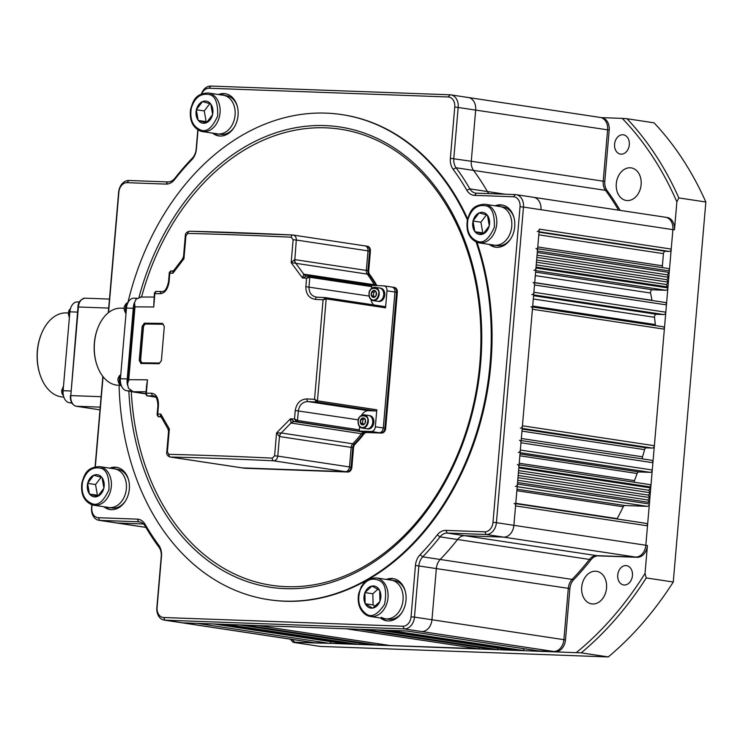 <?xml version="1.0" encoding="UTF-8"?>
<svg xmlns="http://www.w3.org/2000/svg" width="743" height="743" viewBox="0 0 743 743"><rect width="100%" height="100%" fill="white"/><g stroke="black" fill="none" stroke-linecap="round" stroke-linejoin="round"><path stroke-width="1.11" d="M624.259 585.01A9.761 7.346 -81.4 0 0 632.414 575.983A9.761 7.346 -81.4 0 0 626.553 565.646A9.761 7.346 -81.4 0 0 625.922 565.59A9.761 7.346 -81.4 0 0 617.777 574.618A9.761 7.346 -81.4 0 0 623.637 584.955A9.761 7.346 -81.4 0 0 624.259 585.01M621.111 154.172A9.761 7.346 -81.4 0 0 629.265 145.145A9.761 7.346 -81.4 0 0 623.405 134.808A9.761 7.346 -81.4 0 0 622.773 134.743A9.761 7.346 -81.4 0 0 614.628 143.77A9.761 7.346 -81.4 0 0 620.489 154.107A9.761 7.346 -81.4 0 0 621.111 154.172M627.306 200.554A16.476 12.399 -81.4 0 0 641.06 185.323A16.476 12.399 -81.4 0 0 631.169 167.881A16.476 12.399 -81.4 0 0 630.12 167.779A16.476 12.399 -81.4 0 0 616.365 183.01A16.476 12.399 -81.4 0 0 626.256 200.461A16.476 12.399 -81.4 0 0 627.306 200.554M592.719 603.985A16.476 12.399 -81.4 0 0 606.474 588.744A16.476 12.399 -81.4 0 0 596.592 571.302A16.476 12.399 -81.4 0 0 595.533 571.209A16.476 12.399 -81.4 0 0 581.778 586.441A16.476 12.399 -81.4 0 0 591.669 603.883A16.476 12.399 -81.4 0 0 592.719 603.985M608.266 656.933A329.474 247.902 -81.4 0 0 673.269 582.01L646.252 577.933A329.474 247.902 98.6 0 1 581.24 652.856L608.266 656.933L320.224 646.419L293.197 642.342A329.474 247.902 98.6 0 1 290.234 639.138M673.269 582.01L705.85 202.003A329.474 247.902 -81.4 0 0 654.054 122.827L627.027 118.741A329.474 247.902 98.6 0 1 678.823 197.926L676.873 201.901A327.031 246.063 -81.4 0 0 622.244 118.388L601.431 117.626M705.85 202.003L678.823 197.926M292.166 639.435A327.031 246.063 -81.4 0 0 294.813 642.212L316.016 642.992A12.204 9.185 -81.4 0 1 315.236 642.918L313.648 642.676A12.204 9.185 -81.4 0 0 314.428 642.751A12.204 9.185 98.6 0 1 313.648 642.676L181.71 622.745A12.204 9.185 -81.4 0 0 182.499 622.82A12.204 9.185 98.6 0 1 181.71 622.745L164.231 620.108A12.204 9.185 98.6 0 1 156.847 607.7L161.25 556.358A12.204 9.185 -81.4 0 0 158.965 547.201A262.363 197.406 98.6 0 1 145.154 526.1A12.204 9.185 -81.4 0 0 139.424 521.874A12.204 9.185 -81.4 0 0 138.644 521.8L99.729 520.379A12.204 9.185 98.6 0 1 98.949 520.304A12.204 9.185 98.6 0 1 91.565 507.906L91.835 504.776M581.24 652.856L314.428 642.751L182.499 622.82L407.006 631.011A2.443 1.839 98.6 0 1 406.848 631.002M555.244 651.722A12.204 9.185 -81.4 0 0 565.488 639.918L563.9 639.677A12.204 9.185 -81.4 0 1 553.656 651.481A12.204 9.185 -81.4 0 0 563.9 639.677L568.302 588.335A12.204 9.185 98.6 0 1 572.138 579.401A262.363 197.406 -81.4 0 0 589.468 559.433A12.204 9.185 98.6 0 1 596.675 555.634L635.59 557.055A12.204 9.185 -81.4 0 0 645.834 545.251A12.204 9.185 98.6 0 1 635.59 557.055L596.675 555.634A12.204 9.185 -81.4 0 0 589.468 559.433A262.363 197.406 98.6 0 1 572.138 579.401A12.204 9.185 -81.4 0 0 568.302 588.335L563.9 639.677L431.962 619.746L436.364 568.404L431.962 619.746A12.204 9.185 -81.4 0 1 421.727 631.55A12.204 9.185 -81.4 0 0 431.962 619.746L414.483 617.108A12.204 9.185 98.6 0 1 404.238 628.912L165.011 620.173A12.204 9.185 98.6 0 1 164.231 620.108M676.873 201.901L674.477 229.884L672.889 229.643L645.834 545.251L513.896 525.32A12.204 9.185 98.6 0 1 503.661 537.124L464.746 535.703A12.204 9.185 -81.4 0 0 457.539 539.502A262.363 197.406 98.6 0 1 440.209 559.47A12.204 9.185 -81.4 0 0 436.364 568.404A12.204 9.185 98.6 0 1 440.209 559.47A262.363 197.406 -81.4 0 0 457.539 539.502A12.204 9.185 98.6 0 1 464.746 535.703L503.661 537.124A12.204 9.185 -81.4 0 0 513.896 525.32L539.288 229.132A2.443 1.839 98.6 0 1 537.245 231.491M674.477 229.884A12.204 9.185 -81.4 0 0 667.103 217.476L665.514 217.244A12.204 9.185 -81.4 0 1 672.889 229.643A12.204 9.185 -81.4 0 0 665.514 217.244A12.204 9.185 -81.4 0 0 664.725 217.17M620.126 210.38A262.363 197.406 -81.4 0 0 607.087 190.589A12.204 9.185 98.6 0 1 604.793 181.422L609.195 130.081A12.204 9.185 -81.4 0 0 601.821 117.682L600.223 117.44A12.204 9.185 98.6 0 1 607.607 129.849L603.205 181.19A12.204 9.185 -81.4 0 0 605.499 190.347A262.363 197.406 98.6 0 1 618.538 210.148A262.363 197.406 -81.4 0 0 605.499 190.347A12.204 9.185 98.6 0 1 603.205 181.19L607.607 129.849A12.204 9.185 -81.4 0 0 600.223 117.44A12.204 9.185 -81.4 0 0 599.443 117.366M622.244 118.388L627.027 118.741M576.457 652.493A327.031 246.063 -81.4 0 0 645.026 573.475L647.422 545.492L645.834 545.251L647.497 525.83A2.443 1.839 -81.4 0 0 646.02 523.351A2.443 1.839 -81.4 0 0 645.862 523.341L515.753 503.68L646.02 523.351M645.026 573.475L646.252 577.933M294.813 642.212L293.197 642.342M565.488 639.918L569.89 588.577A12.204 9.185 98.6 0 1 573.735 579.642A262.363 197.406 -81.4 0 0 591.056 559.674A12.204 9.185 98.6 0 1 598.264 555.875L637.178 557.296A12.204 9.185 -81.4 0 0 647.422 545.492M533.028 282.489A2.443 1.839 98.6 0 1 534.505 284.968L533.883 292.259A2.443 1.839 98.6 0 1 531.83 294.618M535.944 248.506A2.443 1.839 98.6 0 1 537.421 250.985L537.291 252.518L669.22 272.449L667.168 274.808L668.802 277.306L666.75 279.665L668.384 282.164L666.341 284.523L667.892 287.912L535.963 267.982A2.443 1.839 98.6 0 1 533.911 270.341M535.963 267.982L536.037 267.081L667.966 287.012M662.914 267.684A2.443 1.839 98.6 0 1 662.403 265.79L663.443 253.651A2.443 1.839 98.6 0 1 665.496 251.292L669.174 251.422A2.443 1.839 98.6 0 0 671.226 249.063L672.889 229.643L540.96 209.712A12.204 9.185 -81.4 0 0 533.576 197.313A12.204 9.185 -81.4 0 0 532.796 197.239M201.39 93.962A12.204 9.185 98.6 0 1 210.798 86.067L450.026 94.798A12.204 9.185 98.6 0 1 450.815 94.872A12.204 9.185 98.6 0 1 458.19 107.271L453.787 158.612A12.204 9.185 -81.4 0 0 456.081 167.769A262.363 197.406 98.6 0 1 469.882 188.88L487.371 191.518A12.204 9.185 -81.4 0 0 488.996 193.635A12.204 9.185 98.6 0 1 487.371 191.518A262.363 197.406 -81.4 0 0 473.56 170.416A262.363 197.406 98.6 0 1 487.371 191.518L505.314 194.229M92.104 504.859C83.875 501.302 80.485 493.9 81.925 482.662C84.396 475.018 86.197 467.198 99.516 466.604A19.522 14.693 98.6 0 1 101.02 466.938A19.522 14.693 98.6 0 1 110.744 490.111A19.522 14.693 98.6 0 1 93.683 505.212L92.104 504.859L91.816 507.729A9.761 7.346 -81.4 0 0 98.345 517.713L137.26 519.134A14.646 11.015 98.6 0 1 145.08 524.289A259.92 195.567 -81.4 0 0 158.751 545.195A14.646 11.015 98.6 0 1 161.5 556.191L157.098 607.533A9.761 7.346 -81.4 0 0 163.627 617.507L402.855 626.238A9.761 7.346 -81.4 0 0 411.055 616.801L415.448 565.46A14.646 11.015 98.6 0 1 420.064 554.733A259.92 195.567 -81.4 0 0 437.228 534.951A14.646 11.015 98.6 0 1 445.874 530.4L484.789 531.821A9.761 7.346 -81.4 0 0 492.99 522.375L520.044 206.758A9.761 7.346 -81.4 0 0 513.515 196.784L474.601 195.363A14.646 11.015 98.6 0 1 466.79 190.208A259.92 195.567 -81.4 0 0 453.109 169.302A14.646 11.015 98.6 0 1 450.36 158.305L471.276 161.259A12.204 9.185 -81.4 0 0 473.56 170.416A12.204 9.185 98.6 0 1 471.276 161.259L475.678 109.918L471.276 161.259L604.793 181.422M467.514 97.435A12.204 9.185 98.6 0 1 468.294 97.509A12.204 9.185 98.6 0 1 475.678 109.918A12.204 9.185 -81.4 0 0 468.294 97.509L600.223 117.44M98.949 520.304L116.428 522.951A12.204 9.185 -81.4 0 0 117.218 523.016L143.529 523.982L117.218 523.016A12.204 9.185 -81.4 0 1 116.428 522.951L145.916 527.4M331.044 641.683A2.443 1.839 -81.4 0 1 329.149 643.289L197.22 623.358L182.499 622.82L165.011 620.173L163.627 617.507M213.622 623.944A2.443 1.839 -81.4 0 0 213.78 623.962L347.195 643.559M358.59 644.357L225.983 624.408L358.59 644.357A2.443 1.839 -81.4 0 0 360.318 643.159M239.385 624.891A2.443 1.839 -81.4 0 0 239.543 624.9L245.06 625.104L376.998 645.035A2.443 1.839 -81.4 0 0 378.716 643.828M257.793 625.56A2.443 1.839 -81.4 0 0 257.942 625.569L346.275 628.801L478.204 648.732L389.88 645.5L257.942 625.569M498.33 648.193A2.443 1.839 98.6 0 1 496.612 649.401L364.674 629.47L359.157 629.265A2.443 1.839 98.6 0 1 358.999 629.256M510.487 649.521L509.494 649.874L377.555 629.943A2.443 1.839 98.6 0 1 377.407 629.925M377.555 629.943L510.172 649.893M522.375 650.339L389.276 630.37L522.375 650.339A2.443 1.839 98.6 0 0 524.261 648.741M647.497 525.83L515.568 505.899L513.896 525.32L496.417 522.682A12.204 9.185 98.6 0 1 486.173 534.486L447.258 533.065A12.204 9.185 -81.4 0 0 440.051 536.864A262.363 197.406 98.6 0 1 422.73 556.832A12.204 9.185 -81.4 0 0 418.885 565.767L414.483 617.108L411.055 616.801M515.568 505.899A2.443 1.839 -81.4 0 0 514.091 503.42M515.391 486.414A2.443 1.839 -81.4 0 0 517.434 484.055L517.574 482.513L649.503 502.444L647.868 499.955L517.76 480.294M650.831 486.99L518.893 467.059L518.818 467.951L650.747 487.882L650.831 486.99A2.443 1.839 -81.4 0 0 649.354 484.51A2.443 1.839 -81.4 0 0 649.196 484.492L519.088 464.839L649.354 484.51M518.893 467.059A2.443 1.839 -81.4 0 0 517.416 464.579M518.308 452.422A2.443 1.839 -81.4 0 0 520.351 450.063L520.973 442.782A2.443 1.839 -81.4 0 0 519.496 440.302M520.388 428.144A2.443 1.839 -81.4 0 0 522.431 425.785L532.425 309.255A2.443 1.839 98.6 0 0 530.948 306.766M655.623 325.601A2.443 1.839 -81.4 0 1 655.307 324.561A263.579 198.325 -81.4 0 0 654.499 317.289L533.307 298.983M662.877 326.697L532.61 307.026L662.719 326.688A2.443 1.839 98.6 0 1 662.877 326.697A2.443 1.839 98.6 0 1 664.353 329.177L654.36 445.716L522.431 425.785M642.649 458.905A2.443 1.839 98.6 0 1 642.537 456.815A263.579 198.325 98.6 0 0 644.58 449.645A2.443 1.839 98.6 0 1 646.531 447.862L652.317 448.075A2.443 1.839 -81.4 0 0 654.36 445.716M634.308 482.235A2.443 1.839 98.6 0 1 634.476 480.647A263.579 198.325 98.6 0 0 637.104 473.505A2.443 1.839 98.6 0 1 638.98 471.944L650.236 472.353A2.443 1.839 -81.4 0 0 652.28 469.994L652.911 462.713A2.443 1.839 -81.4 0 0 651.435 460.233A2.443 1.839 -81.4 0 0 651.277 460.214L521.168 440.562L651.435 460.233M647.868 499.955L649.921 497.596L648.286 495.098L650.329 492.739L648.704 490.241L518.595 470.588M648.704 490.241L650.747 487.882M650.329 492.739L518.4 472.808M648.286 495.098L518.177 475.446M649.921 497.596L517.982 477.665M649.503 502.444L649.373 503.986L517.434 484.055M617.024 518.967A2.443 1.839 98.6 0 1 617.182 518.623A263.579 198.325 98.6 0 0 623.228 506.782A2.443 1.839 98.6 0 1 624.974 505.528L647.32 506.345A2.443 1.839 -81.4 0 0 649.373 503.986M402.855 626.238L404.238 628.912L553.656 651.481L538.935 650.942A2.443 1.839 98.6 0 1 538.777 650.933A2.443 1.839 98.6 0 1 538.619 650.896M517.852 649.791L385.598 630.231M514.175 649.661L381.921 630.101M496.612 649.401L491.086 649.196A2.443 1.839 98.6 0 1 490.928 649.187A2.443 1.839 98.6 0 1 490.779 649.15M479.932 647.524A2.443 1.839 98.6 0 1 478.204 648.732M376.998 645.035L371.472 644.831L239.543 624.9M354.56 643.828L222.306 624.269M350.882 643.698L218.618 624.139M346.87 643.93L213.78 623.962M329.149 643.289L316.016 642.992M667.873 268.437L537.607 248.756L667.716 268.418A2.443 1.839 98.6 0 1 667.873 268.437A2.443 1.839 98.6 0 1 669.35 270.916L537.421 250.985M669.22 272.449L669.35 270.916M667.168 274.808L537.059 255.155M668.802 277.306L536.873 257.375M666.75 279.665L536.641 260.013M668.384 282.164L536.455 262.233M666.341 284.523L536.232 264.861M667.892 287.912A2.443 1.839 98.6 0 1 665.849 290.272L652.568 289.789A2.443 1.839 -81.4 0 0 650.562 293.021L535.304 275.607M651.982 300.46A2.443 1.839 -81.4 0 1 651.955 300.311A263.579 198.325 -81.4 0 0 650.562 293.021M664.957 302.42L534.7 282.749L664.809 302.41A2.443 1.839 98.6 0 1 664.957 302.42A2.443 1.839 98.6 0 1 666.434 304.899L665.812 312.19A2.443 1.839 98.6 0 1 663.759 314.549L533.65 294.887M654.499 317.289A2.443 1.839 -81.4 0 1 656.533 314.28L663.759 314.549M489.275 244.41A21.352 16.067 -81.4 0 0 495.432 247.187A21.352 16.067 -81.4 0 0 496.807 247.317A21.352 16.067 -81.4 0 0 514.63 227.572A21.352 16.067 -81.4 0 0 501.813 204.957A21.352 16.067 -81.4 0 0 500.448 204.827A21.352 16.067 -81.4 0 0 495.107 205.792M502.602 205.105A21.352 16.067 -81.4 0 0 502.036 205.068A21.352 16.067 -81.4 0 0 496.695 206.034M380.555 618.027A21.352 16.067 -81.4 0 0 386.713 620.814A21.352 16.067 -81.4 0 0 388.087 620.934A21.352 16.067 -81.4 0 0 405.91 601.189A21.352 16.067 -81.4 0 0 393.093 578.583A21.352 16.067 -81.4 0 0 391.728 578.453A21.352 16.067 -81.4 0 0 386.388 579.419M393.883 578.723A21.352 16.067 -81.4 0 0 393.316 578.695A21.352 16.067 -81.4 0 0 387.976 579.661M212.609 133.136A21.352 16.067 -81.4 0 0 218.767 135.913A21.352 16.067 -81.4 0 0 220.132 136.043A21.352 16.067 -81.4 0 0 237.964 116.298A21.352 16.067 -81.4 0 0 225.148 93.683A21.352 16.067 -81.4 0 0 223.782 93.553A21.352 16.067 -81.4 0 0 218.442 94.519M225.937 93.832A21.352 16.067 -81.4 0 0 225.37 93.794A21.352 16.067 -81.4 0 0 220.03 94.76M103.89 506.754A21.352 16.067 -81.4 0 0 110.048 509.54A21.352 16.067 -81.4 0 0 111.413 509.661A21.352 16.067 -81.4 0 0 129.245 489.916A21.352 16.067 -81.4 0 0 116.428 467.31A21.352 16.067 -81.4 0 0 115.063 467.18A21.352 16.067 -81.4 0 0 109.723 468.146M117.218 467.449A21.352 16.067 -81.4 0 0 116.651 467.421A21.352 16.067 -81.4 0 0 111.311 468.387M128.864 391.05A232.745 175.125 -81.4 0 0 285.284 588.651A232.745 175.125 -81.4 0 0 393.196 547.368A232.745 175.125 -81.4 0 0 445.466 201.39A232.745 175.125 -81.4 0 0 324.988 125.595A232.745 175.125 -81.4 0 0 139.025 297.228M467.393 219.928A245.274 184.552 -81.4 0 0 341.771 114.598A245.274 184.552 -81.4 0 0 326.056 113.131A245.274 184.552 -81.4 0 0 127.954 302.373M119.103 385.283A245.274 184.552 -81.4 0 0 268.502 599.647A245.274 184.552 -81.4 0 0 284.216 601.115A245.274 184.552 -81.4 0 0 476.114 242.004M366.791 580.311A245.274 184.552 98.6 0 1 285.015 601.236A245.274 184.552 98.6 0 1 269.291 599.768L268.502 599.647M325.703 297.664L384.725 306.58A1.217 0.919 98.6 0 1 385.543 307.825L387.001 290.829A4.885 3.669 -81.4 0 0 384.047 285.869L391.988 287.067A4.885 3.669 98.6 0 0 391.682 287.039A4.885 3.669 98.6 0 1 391.988 287.067A4.885 3.669 98.6 0 1 394.942 292.036L383.286 427.987A4.885 3.669 98.6 0 1 379.19 432.714L364.367 432.166A4.885 3.669 -81.4 0 0 361.46 433.717A113.484 85.389 98.6 0 1 352.73 443.785A4.885 3.669 -81.4 0 0 351.17 447.379L349.489 466.938A4.885 3.669 98.6 0 1 345.393 471.656L346.981 471.898A4.885 3.669 -81.4 0 0 351.077 467.18A4.885 3.669 98.6 0 1 346.981 471.898L243.936 468.136A4.885 3.669 98.6 0 1 243.62 468.109A4.885 3.669 98.6 0 1 243.314 468.044M387.001 290.829L397.329 292.389A4.885 3.669 -81.4 0 0 394.375 287.43L393.586 287.309A4.885 3.669 98.6 0 1 396.53 292.268L384.874 428.228A4.885 3.669 98.6 0 1 380.778 432.946A4.885 3.669 -81.4 0 0 384.874 428.228L396.53 292.268A4.885 3.669 98.6 0 0 393.586 287.309A4.885 3.669 98.6 0 0 393.27 287.281A4.885 3.669 98.6 0 1 393.586 287.309L391.988 287.067A4.885 3.669 98.6 0 1 394.942 292.036L383.286 427.987A4.885 3.669 98.6 0 1 379.19 432.714L364.367 432.166A4.885 3.669 -81.4 0 0 361.46 433.717A113.484 85.389 98.6 0 1 352.73 443.785A4.885 3.669 -81.4 0 0 351.17 447.379L352.758 447.62A4.885 3.669 98.6 0 1 354.318 444.017A4.885 3.669 -81.4 0 0 352.758 447.62L351.077 467.18L351.876 467.301A4.885 3.669 98.6 0 1 347.78 472.019L244.726 468.257A4.885 3.669 -81.4 0 1 244.41 468.229A4.885 3.669 -81.4 0 1 244.103 468.164M353.547 447.741L352.758 447.62L351.077 467.18L349.489 466.938A4.885 3.669 98.6 0 1 345.393 471.656L273.48 460.799C275.867 460.604 277.297 459.044 277.78 456.109L349.489 466.938L351.17 447.379L279.461 436.54L276.563 432.89L281.235 432.983L290.968 423.018L363.048 433.958A4.885 3.669 98.6 0 1 365.955 432.407A4.885 3.669 -81.4 0 0 363.048 433.958A113.484 85.389 98.6 0 1 354.318 444.017L355.117 444.138A4.885 3.669 -81.4 0 0 353.547 447.741L351.876 467.301M359.658 426.668L359.389 429.863A1.217 0.919 98.6 0 1 358.358 431.042L371.24 431.507L380.778 432.946L366.754 432.528A4.885 3.669 -81.4 0 0 363.847 434.079A113.484 85.389 -81.4 0 1 355.117 444.138M308.921 276.034A546.681 30.76 4.9 0 0 306.896 275.932L302.503 277.984L291.163 262.651L293.123 239.738L291.284 237.212A2.443 1.356 -87.3 0 1 292.742 235.002A2.443 1.356 -87.3 0 1 292.835 235.011L365.064 245.905A4.885 3.669 98.6 0 0 364.748 245.877A4.885 3.669 98.6 0 1 365.064 245.905A4.885 3.669 98.6 0 1 368.017 250.865L366.336 270.424A4.885 3.669 -81.4 0 0 367.274 274.111A113.484 85.389 98.6 0 1 374.231 284.745L375.819 284.987A4.885 3.669 -81.4 0 0 376.218 285.572A4.885 3.669 -81.4 0 1 375.819 284.987A113.484 85.389 -81.4 0 0 368.872 274.353A113.484 85.389 98.6 0 1 375.819 284.987L376.617 285.108A4.885 3.669 98.6 0 0 376.942 285.591M293.16 235.039L189.632 231.24A2.443 1.82 91.3 0 1 189.781 231.249A546.681 30.76 4.9 0 1 292.835 235.011C295.166 235.392 296.318 237.063 296.299 240.035L370.395 251.227A4.885 3.669 -81.4 0 0 367.451 246.267L366.652 246.147A4.885 3.669 98.6 0 1 369.605 251.106A4.885 3.669 98.6 0 0 366.652 246.147A4.885 3.669 98.6 0 0 366.336 246.119A4.885 3.669 98.6 0 1 366.652 246.147L365.064 245.905A4.885 3.669 98.6 0 1 368.017 250.865L366.336 270.424L367.924 270.666L369.605 251.106L367.924 270.666A4.885 3.669 -81.4 0 0 368.872 274.353L369.661 274.473A113.484 85.389 98.6 0 1 376.617 285.108M466.79 190.208L469.882 188.88A12.204 9.185 -81.4 0 0 475.613 193.106A12.204 9.185 -81.4 0 0 476.393 193.171L515.308 194.592A12.204 9.185 98.6 0 1 516.097 194.666A12.204 9.185 98.6 0 1 523.471 207.074L540.96 209.712A12.204 9.185 -81.4 0 0 533.576 197.313L665.514 217.244M95.095 466.771L102.84 376.413M108.292 312.775L118.629 192.288A12.204 9.185 98.6 0 1 128.864 180.493L167.779 181.914A12.204 9.185 -81.4 0 0 174.986 178.116A262.363 197.406 98.6 0 1 192.316 158.148A12.204 9.185 -81.4 0 0 196.161 149.213L197.814 129.867M520.044 206.758L523.471 207.074L496.417 522.682L492.99 522.375M450.36 158.305L454.762 106.964A9.761 7.346 -81.4 0 0 448.233 96.98L209.006 88.25A9.761 7.346 -81.4 0 0 201.771 93.794M198.037 130.006L196.412 149.037A14.646 11.015 98.6 0 1 191.796 159.764A259.92 195.567 -81.4 0 0 174.633 179.546A14.646 11.015 98.6 0 1 165.986 184.097L127.072 182.676A9.761 7.346 -81.4 0 0 118.88 192.121L108.552 312.571M103.054 376.682L95.336 466.725M341.771 114.598L342.569 114.719A245.274 184.552 98.6 0 1 467.644 218.841M476.987 242.348A245.274 184.552 98.6 0 1 369.262 578.89M366.754 432.528L381.577 433.067A4.885 3.669 98.6 0 0 385.673 428.349L397.329 292.389M369.661 274.473A4.885 3.669 98.6 0 1 368.723 270.777L370.395 251.227M105.478 506.995A21.352 16.067 -81.4 0 0 110.846 509.633M214.198 133.368A21.352 16.067 -81.4 0 0 219.566 136.006M382.143 618.269A21.352 16.067 -81.4 0 0 387.512 620.907M490.863 244.642A21.352 16.067 -81.4 0 0 496.231 247.28M484.9 204.251A19.522 14.693 98.6 0 1 486.405 204.594A19.522 14.693 98.6 0 1 496.129 227.767A19.522 14.693 98.6 0 1 479.068 242.868L477.489 242.515C469.27 238.949 465.87 231.547 467.319 220.309C469.78 212.674 471.582 204.845 484.9 204.251L503.132 207.009A19.522 14.693 98.6 0 1 504.636 207.343A19.522 14.693 98.6 0 1 514.017 217.755M510.878 238.568A19.522 14.693 98.6 0 1 497.299 245.617L494.114 245.134A19.522 14.693 98.6 0 0 511.175 230.033A19.522 14.693 98.6 0 0 499.955 206.526A19.522 14.693 98.6 0 1 501.46 206.86A19.522 14.693 98.6 0 1 511.388 229.039A19.522 14.693 98.6 0 1 494.114 245.134A19.522 14.693 98.6 0 1 492.618 244.8M479.43 212.777A11.164 8.396 98.6 0 1 483.665 212.582A11.164 8.396 98.6 0 1 487.269 215.117L487.464 215.368A11.164 8.396 98.6 0 1 489.265 225.649L489.182 226.021A11.164 8.396 98.6 0 1 483.136 233.971L482.848 234.082A11.164 8.396 98.6 0 1 475.009 231.751L474.814 231.491A11.164 8.396 98.6 0 1 473.012 221.21L473.096 220.847A11.164 8.396 98.6 0 1 479.142 212.897L487.269 215.117M486.516 214.857L480.925 222.203L482.792 232.903L483.888 233.228M474.851 231.705L482.792 232.903M480.925 222.203L472.975 221.005M473.012 221.21L474.814 231.491M479.142 212.897L473.096 220.847M489.265 225.649L487.464 215.368M483.136 233.971L489.182 226.021M475.009 231.751L482.848 234.082M99.516 466.604L117.747 469.353A19.522 14.693 98.6 0 1 119.252 469.687A19.522 14.693 98.6 0 1 128.632 480.099M125.483 500.921A19.522 14.693 98.6 0 1 111.914 507.971L108.729 507.488A19.522 14.693 98.6 0 0 125.79 492.386A19.522 14.693 98.6 0 0 114.561 468.879A19.522 14.693 98.6 0 1 116.066 469.214A19.522 14.693 98.6 0 1 126.004 491.383A19.522 14.693 98.6 0 1 108.729 507.488A19.522 14.693 98.6 0 1 107.224 507.153M94.036 475.13A11.164 8.396 98.6 0 1 98.28 474.935A11.164 8.396 98.6 0 1 101.884 477.461L102.079 477.721A11.164 8.396 98.6 0 1 103.881 488.002L103.797 488.365A11.164 8.396 98.6 0 1 97.751 496.315L97.463 496.426A11.164 8.396 98.6 0 1 89.615 494.095L89.42 493.844A11.164 8.396 98.6 0 1 87.628 483.563L87.711 483.191A11.164 8.396 98.6 0 1 93.757 475.241L101.884 477.461M101.132 477.201L95.541 484.557L97.407 495.256L98.503 495.581M89.457 494.049L97.407 495.256M95.541 484.557L87.59 483.349M87.628 483.563L89.42 493.844M93.757 475.241L87.711 483.191M103.881 488.002L102.079 477.721M97.751 496.315L103.797 488.365M89.615 494.095L97.463 496.426M376.181 577.878A19.522 14.693 98.6 0 1 380.295 579.354A19.522 14.693 98.6 0 1 386.314 604.913A19.522 14.693 98.6 0 1 370.348 616.486L366.039 614.935C359.631 610.402 357.16 603.353 358.628 593.787L361.349 586.431C364.516 583.051 363.699 578.853 376.181 577.878L394.412 580.627A19.522 14.693 98.6 0 1 398.527 582.113A19.522 14.693 98.6 0 1 405.297 591.372M402.158 612.195A19.522 14.693 98.6 0 1 388.58 619.244L385.394 618.761A19.522 14.693 98.6 0 0 401.359 607.189A19.522 14.693 98.6 0 0 391.236 580.153A19.522 14.693 98.6 0 1 395.341 581.63A19.522 14.693 98.6 0 1 402.251 604.477A19.522 14.693 98.6 0 1 385.394 618.761A19.522 14.693 98.6 0 1 381.289 617.275M372.317 585.995A11.164 8.396 98.6 0 1 376.441 586.859A11.164 8.396 98.6 0 1 379.552 590.286L379.701 590.592A11.164 8.396 98.6 0 1 379.942 601.301L379.812 601.654A11.164 8.396 98.6 0 1 372.81 608.071L372.522 608.108A11.164 8.396 98.6 0 1 365.287 603.818L365.138 603.52A11.164 8.396 98.6 0 1 364.897 592.803L365.036 592.459A11.164 8.396 98.6 0 1 372.029 586.041L379.552 590.286M377.918 589.134L372.837 593.787L373.088 604.932L375.299 606.251M365.138 603.734L373.088 604.932M372.837 593.787L364.887 592.589M364.897 592.803L365.138 603.52M372.029 586.041L365.036 592.459M379.942 601.301L379.701 590.592M372.81 608.071L379.812 601.654M365.287 603.818L372.522 608.108M208.235 92.977A19.522 14.693 98.6 0 1 209.74 93.312A19.522 14.693 98.6 0 1 219.464 116.484A19.522 14.693 98.6 0 1 202.402 131.595L200.824 131.242C192.595 127.675 189.205 120.273 190.645 109.035C193.115 101.401 194.917 93.572 208.235 92.977L226.466 95.736A19.522 14.693 98.6 0 1 227.971 96.07A19.522 14.693 98.6 0 1 237.351 106.481M234.203 127.294A19.522 14.693 98.6 0 1 220.634 134.344L217.448 133.861A19.522 14.693 98.6 0 0 234.509 118.759A19.522 14.693 98.6 0 0 223.281 95.253A19.522 14.693 98.6 0 1 224.785 95.587A19.522 14.693 98.6 0 1 234.723 117.765A19.522 14.693 98.6 0 1 217.448 133.861A19.522 14.693 98.6 0 1 215.944 133.526M202.755 101.503A11.164 8.396 98.6 0 1 207 101.308A11.164 8.396 98.6 0 1 210.603 103.834L210.798 104.094A11.164 8.396 98.6 0 1 212.6 114.376L212.517 114.747A11.164 8.396 98.6 0 1 206.47 122.697L206.183 122.809A11.164 8.396 98.6 0 1 198.335 120.477L198.14 120.217A11.164 8.396 98.6 0 1 196.347 109.936L196.431 109.574A11.164 8.396 98.6 0 1 202.477 101.624L210.603 103.834M209.851 103.583L204.26 110.93L206.127 121.629L207.223 121.954M198.177 120.431L206.127 121.629M204.26 110.93L196.31 109.732M196.347 109.936L198.14 120.217M202.477 101.624L196.431 109.574M212.6 114.376L210.798 104.094M206.47 122.697L212.517 114.747M198.335 120.477L206.183 122.809M347.78 472.019L243.936 468.136A4.885 3.669 98.6 0 1 243.62 468.109L244.41 468.229M160.757 416.777L160.117 416.656L160.813 414.065L169.358 428.98L167.389 451.893L168.828 454.363A2.443 1.82 91.3 0 0 170.426 457.038L242.339 467.895L345.393 471.656L242.339 467.895A4.885 3.669 98.6 0 1 242.032 467.867A4.885 3.669 98.6 0 1 241.726 467.802M363.847 434.079L363.048 433.958A113.484 85.389 98.6 0 1 354.318 444.017L281.235 432.983A4.885 3.669 98.6 0 0 279.674 436.578M381.577 433.067L365.955 432.407L294.404 421.597L290.429 418.801A549.123 30.9 4.9 0 1 294.516 419.006L297.655 420.529L359.389 429.863M295.695 263.291A4.885 3.678 93.4 0 1 294.627 259.595L291.163 262.651L295.779 263.31A4.885 3.669 98.6 0 1 294.841 259.623L366.336 270.424A4.885 3.669 -81.4 0 0 367.274 274.111L295.779 263.31L303.729 274.139L374.231 284.745A4.885 3.669 -81.4 0 0 374.797 285.516A4.885 3.669 -81.4 0 1 374.231 284.745A113.484 85.389 98.6 0 0 367.274 274.111L368.872 274.353A4.885 3.669 -81.4 0 1 367.924 270.666L368.723 270.777M145.777 393.864L133.35 391.988A10.987 7.207 -87.9 0 1 130.443 390.539M127.536 385.273A10.987 7.207 -87.9 0 1 127.137 379.989L133.378 307.147A10.987 7.207 -87.9 0 1 134.557 302.355M145.953 391.793A538.146 30.277 -175.1 0 0 133.155 391.747L145.795 393.66L133.35 391.988M168.252 428.85L169.358 428.98L168.55 431.265L166.776 451.93C166.376 454.372 167.5 456.063 170.128 457.01L170.426 457.038A546.681 30.76 -175.1 0 1 219.157 458.496A546.681 30.76 -175.1 0 1 273.48 460.799A2.443 1.356 -87.3 0 1 272.337 458.134L274.604 455.812L276.563 432.89L290.429 418.801L290.968 423.018A4.885 3.929 110.9 0 1 294.172 421.55M295.25 410.507C296.55 403.096 300.451 399.242 306.961 398.926A2.443 1.226 93 0 0 307.964 401.573C302.615 401.787 299.41 404.87 298.352 410.805L297.516 420.492A1.217 0.892 -67.5 0 1 296.392 421.643L294.516 419.006L295.25 410.507L358.275 419.851M385.543 307.825L326.372 298.89L323.075 299.791A549.123 30.9 -175.1 0 0 315.496 299.383C309.088 298.38 305.875 294.144 305.865 286.687L306.59 278.198L309.116 276.043A1.217 0.919 -81.4 0 1 309.19 276.052L306.58 275.904A4.885 3.669 98.6 0 1 304.268 274.176M182.806 259.177L183.948 258.74L185.917 235.819L187.765 233.432A2.443 1.82 91.3 0 1 189.632 231.24C186.679 231.797 185.239 233.33 185.295 235.856L183.53 256.53L183.948 258.74L172.887 273.257L172.757 271.037M172.506 271.028A546.681 30.76 4.9 0 0 171.104 271.009L169.803 273.201L169.079 281.699C167.909 289.129 164.955 293.132 160.228 293.717A2.443 1.913 -89.2 0 1 162.169 291.525A2.443 1.913 -89.2 0 1 162.336 291.535M146.325 394.561L146.334 393.186A549.123 30.9 4.9 0 1 151.693 393.251C156.318 393.994 158.575 398.081 158.463 405.511L157.73 414.009L158.324 416.6L161.203 417.064L158.538 416.665A1.217 0.919 -81.4 0 0 158.612 416.674A546.681 30.76 -175.1 0 1 160.274 416.702A4.885 3.669 98.6 0 1 160.581 416.73L160.581 416.73A4.885 3.669 98.6 0 1 160.655 416.749L160.581 416.73M144.337 323.186A549.123 30.9 4.9 0 1 162.541 323.409L164.305 326.595L161.389 360.587L159.086 363.708A549.123 30.9 -175.1 0 0 140.882 363.494L139.247 360.318L142.154 326.335L144.337 323.186A0.734 0.594 90.4 0 0 144.857 323.994L143.297 326.428L142.154 326.335M371.24 431.507A4.885 3.669 -81.4 0 0 375.345 426.788L376.794 409.792A1.217 0.919 98.6 0 1 375.772 410.972L368.417 410.703L307.964 401.573A546.681 30.76 -175.1 0 1 316.602 402.037L314.54 399.325L317.623 400.858L376.794 409.792M384.047 285.869A4.885 3.669 -81.4 0 0 383.732 285.841L370.887 285.377M133.155 391.747L128.4 388.152L127.555 383.927L128.743 379.71A549.123 30.9 4.9 0 1 147.476 379.831L145.767 393.957L146.715 395.694A1.217 0.882 -64.6 0 0 146.947 395.75L155.816 397.143L147.225 395.852A1.217 0.919 -81.4 0 0 147.3 395.852A546.681 30.76 -175.1 0 1 153.392 395.935L153.885 395.973C156.216 396.121 157.562 399.316 157.906 405.557L157.107 414.817L158.12 416.554A1.217 0.892 -67.5 0 0 158.324 416.6A1.217 0.919 -81.4 0 0 158.538 416.665L158.12 416.554M161.993 291.535A546.681 30.76 4.9 0 0 156.253 291.46L155.881 291.46A1.217 0.91 -98.9 0 0 155.789 291.47L154.433 292.956L153.727 306.998A549.123 30.9 -175.1 0 0 134.994 306.868L134.511 302.81L136.025 299.16L141.272 297.07M361.674 415.235A9.761 7.346 98.6 0 1 368.417 410.703M371.509 288.507L371.667 286.622L309.933 277.297L306.59 278.198A549.123 30.9 -175.1 0 0 302.503 277.984L303.729 274.139A4.885 3.994 87.7 0 0 306.655 275.922M370.98 299.596A9.761 7.346 -81.4 0 0 373.868 304.936M308.874 276.043A1.217 0.919 -95.7 0 1 309.794 277.288L308.967 286.984C308.995 292.956 311.642 296.355 316.917 297.181A546.681 30.76 4.9 0 1 325.369 297.627M316.202 297.107L316.741 297.163M244.726 468.257L242.339 467.895A4.885 3.669 98.6 0 1 242.032 467.867L243.62 468.109M309.274 276.071L370.85 285.368A1.217 0.919 98.6 0 1 371.667 286.622M146.325 387.512L147.476 379.831L146.334 393.186L146.947 395.75M155.881 291.46L154.869 293.643L153.727 306.998L154.015 299.615M151.693 393.251A2.443 1.913 90.8 0 0 153.392 395.935L154.293 396.065M157.665 415.393L157.73 414.009A549.123 30.9 4.9 0 1 160.813 414.065L161.352 417.278L167.909 428.804L168.55 431.265M358.358 431.042L296.392 421.643M306.961 398.926A549.123 30.9 4.9 0 1 314.54 399.325L323.075 299.791L325.555 297.637A1.217 0.919 -81.4 0 1 325.629 297.646L316.834 297.172A2.443 1.226 -87 0 1 316.917 297.181M315.496 299.383A2.443 1.226 -87 0 1 316.834 297.172L316.165 297.098M183.53 256.53L182.472 259.01L173.853 270.387L172.887 273.257A549.123 30.9 -175.1 0 0 169.803 273.201L169.943 272.189M160.228 293.717A549.123 30.9 -175.1 0 0 154.869 293.643L155.064 292.64M164.305 326.595L163.042 324.208A548.39 30.853 -175.1 0 0 144.857 323.994L145.191 324.041A547.907 30.825 4.9 0 1 163.302 324.254M145.191 324.041L143.297 326.428L140.39 360.42L141.532 362.835A0.734 0.594 90.4 0 0 141.476 362.835L141.476 362.835A0.734 0.594 90.4 0 0 140.882 363.494M139.247 360.318L140.603 360.448L143.51 326.456M140.603 360.448L141.857 362.89M141.411 362.825L159.661 363.048A0.734 0.567 90.9 0 0 159.086 363.708M162.541 323.409A0.734 0.567 90.9 0 0 163.042 324.208L163.265 324.245M159.717 363.058A0.734 0.567 90.9 0 0 159.661 363.048L161.407 360.643M274.604 455.812L277.78 456.109L279.461 436.54A4.885 3.65 103.7 0 1 281.151 432.974M291.497 423.148A4.885 3.669 98.6 0 1 294.404 421.597A546.681 30.76 -175.1 0 1 296.624 421.708A1.217 0.919 -81.4 0 0 297.655 420.529M170.806 271A1.217 0.919 -95.7 0 0 170.741 271L172.692 271.028A4.885 3.325 88.6 0 1 172.599 271.028M160.117 416.656A4.885 3.26 107 0 1 160.683 416.749L161.352 417.278M169.079 281.699L168.522 281.736L169.311 272.467L170.741 271A1.217 0.919 -95.7 0 0 170.5 271.074M168.522 281.736C166.999 288.479 164.881 291.739 162.169 291.525L155.789 291.47A1.217 0.91 -98.9 0 0 155.51 291.581M147.021 395.787A1.217 0.919 -81.4 0 0 147.225 395.852L146.715 395.694M309.933 277.297A1.217 0.919 -81.4 0 0 309.19 276.052L370.933 285.377M326.372 298.89A1.217 0.919 -81.4 0 0 325.629 297.646L384.8 306.59M316.323 401.935A1.217 0.882 -64.6 0 0 317.465 400.802L326.196 298.89A1.217 0.91 -98.9 0 0 325.258 297.646M375.772 410.972L316.602 402.037A1.217 0.919 -81.4 0 0 317.623 400.858M68.291 312.979L66.415 312.914A42.1 27.63 92.1 0 0 41.627 333.347A42.1 27.63 92.1 0 0 40.103 374.871A42.1 27.63 92.1 0 0 61.288 396.864A42.1 27.63 92.1 0 0 63.341 397.059L63.833 397.078M71.96 403.124L69.331 402.725A10.987 7.207 -87.9 0 1 63.109 390.716L69.879 311.819A10.987 7.207 -87.9 0 1 77.43 301.918L79.436 301.992M40.103 374.871L39.908 374.258A40.884 26.832 -87.9 0 1 41.376 333.941L41.627 333.347M62.477 394.505L61.632 390.688L63.517 385.961M61.957 393.261L61.762 392.36M69.368 317.772L68.254 313.5L69.378 309.738M68.505 311.819L68.839 310.769M124.174 308.289L121.007 308.178A38.562 25.308 92.1 0 0 98.29 326.892A38.562 25.308 92.1 0 0 96.906 364.924A38.562 25.308 92.1 0 0 116.307 385.069A38.562 25.308 92.1 0 0 118.193 385.245L120.255 385.32M131.817 391.496L126.635 390.716A10.987 7.207 -87.9 0 1 120.422 378.707L126.477 308.057A10.987 7.207 -87.9 0 1 134.037 298.166L137 298.277M96.906 364.924L96.701 364.311A37.345 24.51 -87.9 0 1 98.048 327.487L98.29 326.892M383.667 295.008A6.715 5.052 98.6 0 1 377.62 301.296A6.715 5.052 98.6 0 0 383.667 295.008A6.715 5.052 98.6 0 0 379.617 288.024A6.715 5.052 98.6 0 1 383.667 295.008M371.379 295.5A3.501 2.638 98.6 0 1 371.212 293.754A3.501 2.638 98.6 0 1 371.741 292.064L371.37 295.528L373.441 295.844L374.574 296.866M375.364 291.349L373.803 292.343L373.441 295.844M375.958 295.853L375.939 295.863A3.501 2.638 98.6 0 1 373.506 297.423L375.967 295.816L376.32 292.38A3.501 2.638 98.6 0 1 375.967 295.816M373.488 297.441L373.46 297.423A3.501 2.638 98.6 0 1 371.398 295.547L371.37 295.528M371.398 295.547L373.46 297.423M373.803 292.343L371.76 292.018A3.501 2.638 98.6 0 1 374.193 290.457L374.24 290.457A3.501 2.638 98.6 0 1 376.311 292.333L376.329 292.352M374.193 290.457L371.76 292.018M376.311 292.333L374.24 290.457M384.772 295.185A6.715 5.052 98.6 0 1 378.726 301.463L373.135 300.618A6.715 5.052 98.6 0 1 369.095 293.634A6.715 5.052 98.6 0 1 375.141 287.346A6.715 5.052 98.6 0 1 379.19 294.339A6.715 5.052 98.6 0 1 373.135 300.618C370.218 299.819 368.834 297.479 368.992 293.606C369.763 289.408 371.816 287.327 375.141 287.346L380.732 288.191A6.715 5.052 98.6 0 1 384.772 295.185M372.735 422.47A6.715 5.052 98.6 0 1 366.689 428.757A6.715 5.052 98.6 0 0 372.735 422.47A6.715 5.052 98.6 0 0 368.695 415.486A6.715 5.052 98.6 0 1 372.735 422.47M360.81 419.526L360.448 422.953A3.501 2.638 98.6 0 1 360.29 421.216A3.501 2.638 98.6 0 1 360.81 419.526L360.838 419.47A3.501 2.638 98.6 0 1 363.262 417.91L360.838 419.47L362.881 419.804L362.51 423.306L363.643 424.327M364.432 418.801L362.881 419.804M363.29 417.9L363.308 417.919A3.501 2.638 98.6 0 1 365.38 419.786L365.398 419.841A3.501 2.638 98.6 0 1 365.036 423.278L365.008 423.324A3.501 2.638 98.6 0 1 362.584 424.885L362.538 424.885A3.501 2.638 98.6 0 1 360.466 423.008L362.538 424.885M362.584 424.885L365.008 423.324M362.51 423.306L360.448 422.953M365.38 419.786L363.308 417.919M365.036 423.278L365.398 419.841M373.85 422.637A6.715 5.052 98.6 0 1 367.804 428.925L362.212 428.079A6.715 5.052 98.6 0 1 358.172 421.086A6.715 5.052 98.6 0 1 364.219 414.808A6.715 5.052 98.6 0 1 368.259 421.792A6.715 5.052 98.6 0 1 362.212 428.079C359.287 427.271 357.903 424.94 358.061 421.067C358.841 416.869 360.894 414.78 364.219 414.808L369.81 415.653A6.715 5.052 98.6 0 1 373.85 422.637M121.564 386.146L119.679 384.753C117.886 381.4 117.459 379.069 118.378 377.76L120.803 374.305M118.425 377.648L119.419 375.679M126.004 313.592L125.799 313.37C124.007 310.026 123.579 307.695 124.499 306.385L126.319 303.413L128.13 302.308M124.545 306.274L125.539 304.305M569.89 588.577L415.448 565.46M573.735 579.642L422.73 556.832L420.064 554.733M591.056 559.674L440.051 536.864L437.228 534.951M598.264 555.875L447.258 533.065L445.874 530.4M637.178 557.296L486.173 534.486L484.789 531.821M607.087 190.589L456.081 167.769L453.109 169.302M609.195 130.081L454.762 106.964M655.307 324.561L532.703 306.042M664.353 329.177L532.425 309.255M652.317 448.075L522.208 428.423M646.531 447.862L522.153 429.073M644.58 449.645L521.976 431.126M642.537 456.815L521.345 438.5M652.911 462.713L520.973 442.782M652.28 469.994L520.351 450.063M650.236 472.353L520.128 452.701M638.98 471.944L520.016 453.973M637.104 473.505L519.859 455.793M634.476 480.647L519.227 463.233M647.32 506.345L517.212 486.684M624.974 505.528L516.998 489.219M623.228 506.782L516.868 490.714M617.182 518.623L515.791 503.308M538.935 650.942L407.006 631.011M491.086 649.196L359.157 629.265M145.888 527.354L99.729 520.379L98.345 517.713M671.226 249.063L539.288 229.132M669.174 251.422L539.065 231.77M665.496 251.292L539.028 232.188M663.443 253.651L538.805 234.825M662.403 265.79L537.765 246.964M665.849 290.272L535.74 270.61M652.568 289.789L535.61 272.114M651.955 300.311L534.709 282.6M666.434 304.899L534.505 284.968M665.812 312.19L533.883 292.259M656.533 314.28L533.585 295.714M131.288 391.412A230.636 173.528 -81.4 0 0 286.259 586.673A230.636 173.528 -81.4 0 0 479.829 363.596A230.636 173.528 -81.4 0 0 325.601 127.824A230.636 173.528 -81.4 0 0 141.56 297.005M137.26 519.134L138.644 521.8L140.195 522.032M476.393 193.171L474.601 195.363M515.308 194.592L513.515 196.784M448.233 96.98L450.026 94.798M209.006 88.25L210.798 86.067M191.796 159.764L192.316 158.148M174.633 179.546L174.986 178.116M165.986 184.097L167.779 181.914M127.072 182.676L128.864 180.493M158.965 547.201L158.751 545.195M145.154 526.1L145.08 524.289M375.345 426.788L385.673 428.349M485.263 205.727C491.736 206.573 494.764 213.78 494.336 227.358C488.792 239.404 483.015 244.001 477.015 241.141C469.316 237.649 466.288 230.432 467.941 219.51C471.266 209.08 477.043 204.483 485.263 205.727M494.114 245.134L479.068 242.868A19.522 14.693 98.6 0 1 477.563 242.524M99.878 468.071C106.351 468.926 109.379 476.133 108.952 489.702C103.407 501.748 97.63 506.345 91.63 503.485C83.931 499.993 80.903 492.785 82.557 481.854C85.882 471.433 91.658 466.836 99.878 468.071M108.729 507.488L93.683 505.212A19.522 14.693 98.6 0 1 92.178 504.878M378.976 580.422C385.106 582.884 386.982 590.834 384.595 604.273C377.481 614.907 371.24 618.046 365.862 613.69C358.934 608.276 357.067 600.325 360.244 589.84C364.98 580.264 371.221 577.125 378.976 580.422M385.394 618.761L370.348 616.486A19.522 14.693 98.6 0 1 366.234 615.009M208.597 94.454C215.071 95.299 218.098 102.506 217.671 116.084C212.126 128.13 206.35 132.728 200.35 129.858C192.651 126.375 189.623 119.159 191.276 108.237C194.601 97.807 200.378 93.209 208.597 94.454M217.448 133.861L202.402 131.595A19.522 14.693 98.6 0 1 200.898 131.251M134.13 307.175L133.378 307.147M127.889 380.017L127.137 379.989M168.828 454.363A549.123 30.9 4.9 0 1 217.783 455.821A549.123 30.9 4.9 0 1 272.337 458.134M291.284 237.212A549.123 30.9 -175.1 0 0 236.72 234.899A549.123 30.9 -175.1 0 0 187.765 233.432M134.994 306.868L128.743 379.71M293.123 239.738L296.299 240.035L294.841 259.623M369.085 296.067L305.865 286.687M158.463 405.511L157.906 405.557M166.776 451.93L167.389 451.893M185.917 235.819L185.295 235.856M141.532 362.835A548.39 30.853 4.9 0 1 159.615 363.048M161.389 360.587L164.305 326.651M69.879 311.819L77.541 312.097M69.331 402.725L71.774 402.808M63.109 390.716L70.771 390.994M108.701 308.085L78.396 306.98L70.799 395.592L101.104 396.706M100.203 407.136L76.325 406.263L99.971 409.839L76.25 406.263A1.217 0.919 -81.4 0 0 76.325 406.263A9.761 6.408 92.1 0 1 70.799 395.592L77.978 306.998C78.034 302.252 80.42 299.318 85.111 298.184A9.761 6.408 92.1 0 0 78.396 306.98L77.978 306.998M63.331 388.18A6.594 4.328 92.1 0 0 63.071 393.019M69.981 310.862A6.594 4.328 92.1 0 0 69.591 315.19M126.477 308.057L133.276 308.308M126.635 390.716L130.833 390.864M120.422 378.707L127.22 378.958M369.141 293.615C368.24 286.101 381.01 286.993 378.558 294.265C377.862 297.999 376.079 299.968 373.2 300.163C370.404 299.568 369.048 297.386 369.141 293.615M358.219 421.067C357.318 413.563 370.079 414.455 367.627 421.727C366.94 425.46 365.147 427.429 362.268 427.624C359.473 427.03 358.117 424.847 358.219 421.067M120.719 375.243A6.594 4.328 92.1 0 0 120.951 385.292A6.594 4.328 92.1 0 0 121.388 385.728M127.917 302.726A6.594 4.328 92.1 0 0 126.115 312.357M538.777 650.933L406.923 631.011M509.336 649.856L377.481 629.934M490.928 649.187L359.083 629.265M389.722 645.491L257.867 625.569M371.314 644.822L239.469 624.9M345.551 643.875L213.705 623.962M516.097 194.666L533.576 197.313M450.815 94.872L468.294 97.509M140.511 297.005L154.08 297.061M172.692 271.028L173.853 270.387M170.128 457.01L242.032 467.867M134.511 302.81L127.555 383.927M109.472 299.076L85.111 298.184M76.25 406.263C72.155 405.019 70.195 401.461 70.381 395.61M62.013 393.437L63.489 395.908M70.557 308.373L68.765 310.945"/></g></svg>
